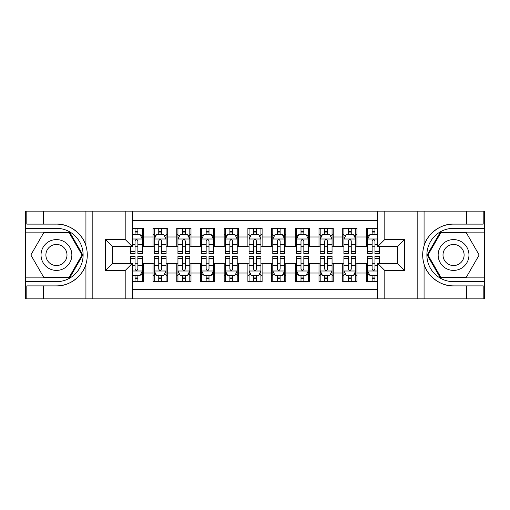 <?xml version="1.0" encoding="UTF-8"?>
<svg xmlns="http://www.w3.org/2000/svg" width="510" height="510" viewBox="0 0 510 510"><rect width="100%" height="100%" fill="white"/><g stroke="black" fill="none" stroke-linecap="round" stroke-linejoin="round"><path stroke-width="0.76" d="M132.307 298.86L377.693 298.86L377.693 263.415L397.373 263.415L397.373 246.585L377.693 246.585L377.693 211.14L132.307 211.14L132.307 246.585L112.627 246.585L112.627 263.415L132.307 263.415L132.307 298.86L43.401 298.86L43.401 285.88L56.438 285.88C68.901 286.512 82.83 276.261 85.929 264.174C87.733 258.06 87.733 251.946 85.929 245.826C82.83 233.739 68.901 223.488 56.438 224.119L43.401 224.119L43.401 211.14L25.5 211.14L25.5 277.88L69.647 277.88L82.856 255L69.647 232.12L25.5 232.12M377.693 228.327L366.429 228.327L366.429 236.984L356.949 236.984L356.949 246.464L366.429 246.464L366.429 236.984M356.949 236.984L356.949 228.327L342.72 228.327L342.72 236.984L333.24 236.984L333.24 246.464L342.72 246.464L342.72 236.984M333.24 236.984L333.24 228.327L319.011 228.327L319.011 236.984L309.532 236.984L309.532 246.464L319.011 246.464L319.011 236.984M309.532 236.984L309.532 228.327L295.303 228.327L295.303 236.984L285.823 236.984L285.823 246.464L295.303 246.464L295.303 236.984M285.823 236.984L285.823 228.327L271.594 228.327L271.594 236.984L262.115 236.984L262.115 246.464L271.594 246.464L271.594 236.984M262.115 236.984L262.115 228.327L247.885 228.327L247.885 236.984L238.406 236.984L238.406 246.464L247.885 246.464L247.885 236.984M238.406 236.984L238.406 228.327L224.177 228.327L224.177 236.984L214.697 236.984L214.697 246.464L224.177 246.464L224.177 236.984M214.697 236.984L214.697 228.327L200.468 228.327L200.468 236.984L190.989 236.984L190.989 246.464L200.468 246.464L200.468 236.984M190.989 236.984L190.989 228.327L176.76 228.327L176.76 236.984L167.28 236.984L167.28 246.464L176.76 246.464L176.76 236.984M167.28 236.984L167.28 228.327L153.051 228.327L153.051 246.464L143.571 246.464L143.571 228.327L132.307 228.327M132.307 281.673L143.571 281.673L143.571 263.536L153.051 263.536L153.051 281.673L167.28 281.673L167.28 263.536L176.76 263.536L176.76 273.016L167.28 273.016M176.76 273.016L176.76 281.673L190.989 281.673L190.989 263.536L200.468 263.536L200.468 273.016L190.989 273.016M200.468 273.016L200.468 281.673L214.697 281.673L214.697 263.536L224.177 263.536L224.177 273.016L214.697 273.016M224.177 273.016L224.177 281.673L238.406 281.673L238.406 263.536L247.885 263.536L247.885 273.016L238.406 273.016M247.885 273.016L247.885 281.673L262.115 281.673L262.115 263.536L271.594 263.536L271.594 273.016L262.115 273.016M271.594 273.016L271.594 281.673L285.823 281.673L285.823 263.536L295.303 263.536L295.303 273.016L285.823 273.016M295.303 273.016L295.303 281.673L309.532 281.673L309.532 263.536L319.011 263.536L319.011 273.016L309.532 273.016M319.011 273.016L319.011 281.673L333.24 281.673L333.24 263.536L342.72 263.536L342.72 273.016L333.24 273.016M342.72 273.016L342.72 281.673L356.949 281.673L356.949 263.536L366.429 263.536L366.429 273.016L356.949 273.016M377.693 220.384L132.307 220.384M132.307 289.616L377.693 289.616M366.429 273.016L366.429 281.673L377.693 281.673M112.748 246.585L112.748 263.415M397.252 263.415L397.252 246.585M135.035 234.256L137.879 234.256M142.386 234.256L143.571 234.256M135.035 246.228L137.879 246.228M142.386 246.228L143.571 246.228M135.035 263.772L137.879 263.772M142.386 263.772L143.571 263.772M135.035 275.744L137.879 275.744M142.386 275.744L143.571 275.744M153.051 246.228L154.237 246.228M158.744 246.228L161.587 246.228M166.094 246.228L167.28 246.228M153.051 234.256L154.237 234.256M158.744 234.256L161.587 234.256M166.094 234.256L167.28 234.256M153.051 263.772L154.237 263.772M158.744 263.772L161.587 263.772M166.094 263.772L167.28 263.772M153.051 275.744L154.237 275.744M158.744 275.744L161.587 275.744M166.094 275.744L167.28 275.744M176.76 263.772L177.945 263.772M182.452 263.772L185.296 263.772M189.803 263.772L190.989 263.772M176.76 275.744L177.945 275.744M182.452 275.744L185.296 275.744M189.803 275.744L190.989 275.744M176.76 234.256L177.945 234.256M182.452 234.256L185.296 234.256M189.803 234.256L190.989 234.256M176.76 246.228L177.945 246.228M182.452 246.228L185.296 246.228M189.803 246.228L190.989 246.228M200.468 263.772L201.654 263.772M206.161 263.772L209.004 263.772M213.511 263.772L214.697 263.772M200.468 275.744L201.654 275.744M206.161 275.744L209.004 275.744M213.511 275.744L214.697 275.744M200.468 234.256L201.654 234.256M206.161 234.256L209.004 234.256M213.511 234.256L214.697 234.256M200.468 246.228L201.654 246.228M206.161 246.228L209.004 246.228M213.511 246.228L214.697 246.228M224.177 263.772L225.363 263.772M229.87 263.772L232.713 263.772M237.22 263.772L238.406 263.772M224.177 275.744L225.363 275.744M229.87 275.744L232.713 275.744M237.22 275.744L238.406 275.744M224.177 234.256L225.363 234.256M229.87 234.256L232.713 234.256M237.22 234.256L238.406 234.256M224.177 246.228L225.363 246.228M229.87 246.228L232.713 246.228M237.22 246.228L238.406 246.228M247.885 263.772L249.071 263.772M253.578 263.772L256.422 263.772M260.929 263.772L262.115 263.772M247.885 275.744L249.071 275.744M253.578 275.744L256.422 275.744M260.929 275.744L262.115 275.744M247.885 234.256L249.071 234.256M253.578 234.256L256.422 234.256M260.929 234.256L262.115 234.256M247.885 246.228L249.071 246.228M253.578 246.228L256.422 246.228M260.929 246.228L262.115 246.228M271.594 263.772L272.78 263.772M277.287 263.772L280.13 263.772M284.637 263.772L285.823 263.772M271.594 275.744L272.78 275.744M277.287 275.744L280.13 275.744M284.637 275.744L285.823 275.744M271.594 234.256L272.78 234.256M277.287 234.256L280.13 234.256M284.637 234.256L285.823 234.256M271.594 246.228L272.78 246.228M277.287 246.228L280.13 246.228M284.637 246.228L285.823 246.228M295.303 263.772L296.488 263.772M300.996 263.772L303.839 263.772M308.346 263.772L309.532 263.772M295.303 275.744L296.488 275.744M300.996 275.744L303.839 275.744M308.346 275.744L309.532 275.744M295.303 234.256L296.488 234.256M300.996 234.256L303.839 234.256M308.346 234.256L309.532 234.256M295.303 246.228L296.488 246.228M300.996 246.228L303.839 246.228M308.346 246.228L309.532 246.228M319.011 263.772L320.197 263.772M324.704 263.772L327.547 263.772M332.055 263.772L333.24 263.772M319.011 275.744L320.197 275.744M324.704 275.744L327.547 275.744M332.055 275.744L333.24 275.744M319.011 234.256L320.197 234.256M324.704 234.256L327.547 234.256M332.055 234.256L333.24 234.256M319.011 246.228L320.197 246.228M324.704 246.228L327.547 246.228M332.055 246.228L333.24 246.228M342.72 263.772L343.906 263.772M348.413 263.772L351.256 263.772M355.763 263.772L356.949 263.772M342.72 275.744L343.906 275.744M348.413 275.744L351.256 275.744M355.763 275.744L356.949 275.744M342.72 234.256L343.906 234.256M348.413 234.256L351.256 234.256M355.763 234.256L356.949 234.256M342.72 246.228L343.906 246.228M348.413 246.228L351.256 246.228M355.763 246.228L356.949 246.228M366.429 263.772L367.614 263.772M372.121 263.772L374.965 263.772M366.429 275.744L367.614 275.744M372.121 275.744L374.965 275.744M366.429 234.256L367.614 234.256M372.121 234.256L374.965 234.256M366.429 246.228L367.614 246.228M372.121 246.228L374.965 246.228M137.879 231.412L135.035 231.412M130.528 251.647L130.528 253.578L135.035 253.578L135.035 251.647L130.528 251.647L130.528 246.585M140.664 235.677L142.386 235.677L142.386 253.578L137.879 253.578L137.879 240.892C136.935 239.069 135.985 239.069 135.035 240.892L135.035 251.647M142.386 235.677L142.386 228.327M142.386 239.113L140.014 234.37L132.9 234.37L132.307 235.556M135.035 234.37L135.035 228.327M137.879 228.327L137.879 234.37M135.035 278.587L137.879 278.587M132.307 274.444L132.9 275.63L140.014 275.63L142.386 270.887L142.386 256.422L137.879 256.422L137.879 258.353L142.386 258.353M142.386 270.887L142.386 281.673M130.528 263.415L130.528 256.422L135.035 256.422L135.035 269.108C135.979 270.931 136.929 270.931 137.879 269.108L137.879 258.353M137.879 275.63L137.879 281.673M135.035 281.673L135.035 275.63M64.145 241.657A15.408 15.408 0 0 0 43.095 247.293A15.408 15.408 0 0 0 48.737 268.343A15.408 15.408 0 0 0 69.787 262.707A15.408 15.408 0 0 0 64.145 241.657M61.716 245.865A10.551 10.551 0 0 0 47.303 249.728A10.551 10.551 0 0 0 51.166 264.135A10.551 10.551 0 0 0 65.58 260.272A10.551 10.551 0 0 0 61.716 245.865M69.239 277.166L43.643 277.166L30.842 255L43.643 232.834L69.239 232.834L82.04 255L69.239 277.166M461.263 241.657A15.408 15.408 0 0 0 440.213 247.293A15.408 15.408 0 0 0 445.855 268.343A15.408 15.408 0 0 0 466.905 262.707A15.408 15.408 0 0 0 461.263 241.657M458.834 245.865A10.551 10.551 0 0 0 444.42 249.728A10.551 10.551 0 0 0 448.284 264.135A10.551 10.551 0 0 0 462.697 260.272A10.551 10.551 0 0 0 458.834 245.865M466.357 277.166L440.761 277.166L427.96 255L440.761 232.834L466.357 232.834L479.158 255L466.357 277.166M125.192 298.86L125.192 270.529L105.519 270.529L105.519 239.47L125.192 239.47L125.192 211.14L92.833 211.14L92.833 298.86M56.438 224.119A30.88 30.88 0 0 1 85.929 245.826L85.929 211.14L43.401 211.14M43.401 298.86L25.5 298.86L25.5 277.88M25.5 281.673L56.438 281.673A26.673 26.673 0 0 0 83.111 255A26.673 26.673 0 0 0 56.438 228.327L25.5 228.327M56.438 285.88A30.88 30.88 0 0 0 85.929 264.174L85.929 298.86M85.929 211.14L92.833 211.14M125.192 211.14L132.307 211.14M43.401 285.88L26.807 285.88L26.807 298.86M43.401 224.119L26.807 224.119L26.807 211.14M125.192 270.529L132.307 263.415M105.519 270.529L112.627 263.415M105.519 239.47L112.627 246.585M125.192 239.47L132.307 246.585M377.693 211.14L466.599 211.14L466.599 224.119L453.562 224.119C441.099 223.488 427.17 233.739 424.071 245.826C422.267 251.94 422.267 258.054 424.071 264.174C427.17 276.261 441.099 286.512 453.562 285.88L466.599 285.88L466.599 298.86L484.5 298.86L484.5 232.12L440.353 232.12L427.144 255L440.353 277.88L484.5 277.88M384.808 211.14L384.808 239.47L404.481 239.47L404.481 270.529L384.808 270.529L384.808 298.86L417.167 298.86L417.167 211.14M424.071 264.174L424.071 298.86L466.599 298.86M466.599 211.14L484.5 211.14L484.5 232.12M484.5 228.327L453.562 228.327A26.673 26.673 0 0 0 426.889 255A26.673 26.673 0 0 0 453.562 281.673L484.5 281.673M453.562 224.119A30.88 30.88 0 0 0 422.682 255A30.88 30.88 0 0 0 453.562 285.88M424.071 298.86L417.167 298.86M384.808 298.86L377.693 298.86M466.599 224.119L483.193 224.119L483.193 211.14M466.599 285.88L483.193 285.88L483.193 298.86M384.808 239.47L377.693 246.585M404.481 239.47L397.373 246.585M404.481 270.529L397.373 263.415M384.808 270.529L377.693 263.415M161.587 231.412L158.744 231.412M166.094 251.647L161.587 251.647L161.587 253.578L166.094 253.578L166.094 239.113L163.723 234.37L156.608 234.37L154.237 239.113L154.237 253.578L158.744 253.578L158.744 251.647L154.237 251.647M154.237 239.113L154.237 228.327M166.094 239.113L166.094 228.327M158.744 234.37L158.744 228.327M161.587 228.327L161.587 234.37M161.587 251.647L161.587 240.892C160.644 239.069 159.694 239.069 158.744 240.892L158.744 251.647M185.296 231.412L182.452 231.412M189.803 251.647L185.296 251.647L185.296 253.578L189.803 253.578L189.803 239.113L187.431 234.37L180.317 234.37L177.945 239.113L177.945 253.578L182.452 253.578L182.452 251.647L177.945 251.647M177.945 239.113L177.945 228.327M189.803 239.113L189.803 228.327M182.452 234.37L182.452 228.327M185.296 228.327L185.296 234.37M185.296 251.647L185.296 240.892C184.352 239.069 183.402 239.069 182.452 240.892L182.452 251.647M209.004 231.412L206.161 231.412M213.511 251.647L209.004 251.647L209.004 253.578L213.511 253.578L213.511 239.113L211.14 234.37L204.025 234.37L201.654 239.113L201.654 253.578L206.161 253.578L206.161 251.647L201.654 251.647M201.654 239.113L201.654 228.327M213.511 239.113L213.511 228.327M206.161 234.37L206.161 228.327M209.004 228.327L209.004 234.37M209.004 251.647L209.004 240.892C208.061 239.069 207.111 239.069 206.161 240.892L206.161 251.647M232.713 231.412L229.87 231.412M237.22 251.647L232.713 251.647L232.713 253.578L237.22 253.578L237.22 239.113L234.849 234.37L227.734 234.37L225.363 239.113L225.363 253.578L229.87 253.578L229.87 251.647L225.363 251.647M225.363 239.113L225.363 228.327M237.22 239.113L237.22 228.327M229.87 234.37L229.87 228.327M232.713 228.327L232.713 234.37M232.713 251.647L232.713 240.892C231.769 239.069 230.82 239.069 229.87 240.892L229.87 251.647M158.744 278.587L161.587 278.587M154.237 258.353L158.744 258.353L158.744 256.422L154.237 256.422L154.237 270.887L156.608 275.63L163.723 275.63L166.094 270.887L166.094 256.422L161.587 256.422L161.587 258.353L166.094 258.353M166.094 270.887L166.094 281.673M154.237 270.887L154.237 281.673M161.587 275.63L161.587 281.673M158.744 281.673L158.744 275.63M158.744 258.353L158.744 269.108C159.687 270.931 160.637 270.931 161.587 269.108L161.587 258.353M182.452 278.587L185.296 278.587M177.945 258.353L182.452 258.353L182.452 256.422L177.945 256.422L177.945 270.887L180.317 275.63L187.431 275.63L189.803 270.887L189.803 256.422L185.296 256.422L185.296 258.353L189.803 258.353M189.803 270.887L189.803 281.673M177.945 270.887L177.945 281.673M185.296 275.63L185.296 281.673M182.452 281.673L182.452 275.63M182.452 258.353L182.452 269.108C183.396 270.931 184.346 270.931 185.296 269.108L185.296 258.353M206.161 278.587L209.004 278.587M201.654 258.353L206.161 258.353L206.161 256.422L201.654 256.422L201.654 270.887L204.025 275.63L211.14 275.63L213.511 270.887L213.511 256.422L209.004 256.422L209.004 258.353L213.511 258.353M213.511 270.887L213.511 281.673M201.654 270.887L201.654 281.673M209.004 275.63L209.004 281.673M206.161 281.673L206.161 275.63M206.161 258.353L206.161 269.108C207.105 270.931 208.054 270.931 209.004 269.108L209.004 258.353M229.87 278.587L232.713 278.587M225.363 258.353L229.87 258.353L229.87 256.422L225.363 256.422L225.363 270.887L227.734 275.63L234.849 275.63L237.22 270.887L237.22 256.422L232.713 256.422L232.713 258.353L237.22 258.353M237.22 270.887L237.22 281.673M225.363 270.887L225.363 281.673M232.713 275.63L232.713 281.673M229.87 281.673L229.87 275.63M229.87 258.353L229.87 269.108C230.813 270.931 231.763 270.931 232.713 269.108L232.713 258.353M256.422 231.412L253.578 231.412M260.929 251.647L256.422 251.647L256.422 253.578L260.929 253.578L260.929 239.113L258.557 234.37L251.443 234.37L249.071 239.113L249.071 253.578L253.578 253.578L253.578 251.647L249.071 251.647M249.071 239.113L249.071 228.327M260.929 239.113L260.929 228.327M253.578 234.37L253.578 228.327M256.422 228.327L256.422 234.37M256.422 251.647L256.422 240.892C255.478 239.069 254.528 239.069 253.578 240.892L253.578 251.647M253.578 278.587L256.422 278.587M249.071 258.353L253.578 258.353L253.578 256.422L249.071 256.422L249.071 270.887L251.443 275.63L258.557 275.63L260.929 270.887L260.929 256.422L256.422 256.422L256.422 258.353L260.929 258.353M260.929 270.887L260.929 281.673M249.071 270.887L249.071 281.673M256.422 275.63L256.422 281.673M253.578 281.673L253.578 275.63M253.578 258.353L253.578 269.108C254.522 270.931 255.472 270.931 256.422 269.108L256.422 258.353M280.13 231.412L277.287 231.412M284.637 251.647L280.13 251.647L280.13 253.578L284.637 253.578L284.637 239.113L282.266 234.37L275.151 234.37L272.78 239.113L272.78 253.578L277.287 253.578L277.287 251.647L272.78 251.647M272.78 239.113L272.78 228.327M284.637 239.113L284.637 228.327M277.287 234.37L277.287 228.327M280.13 228.327L280.13 234.37M280.13 251.647L280.13 240.892C279.187 239.069 278.237 239.069 277.287 240.892L277.287 251.647M277.287 278.587L280.13 278.587M272.78 258.353L277.287 258.353L277.287 256.422L272.78 256.422L272.78 270.887L275.151 275.63L282.266 275.63L284.637 270.887L284.637 256.422L280.13 256.422L280.13 258.353L284.637 258.353M284.637 270.887L284.637 281.673M272.78 270.887L272.78 281.673M280.13 275.63L280.13 281.673M277.287 281.673L277.287 275.63M277.287 258.353L277.287 269.108C278.231 270.931 279.18 270.931 280.13 269.108L280.13 258.353M303.839 231.412L300.996 231.412M308.346 251.647L303.839 251.647L303.839 253.578L308.346 253.578L308.346 239.113L305.974 234.37L298.86 234.37L296.488 239.113L296.488 253.578L300.996 253.578L300.996 251.647L296.488 251.647M296.488 239.113L296.488 228.327M308.346 239.113L308.346 228.327M300.996 234.37L300.996 228.327M303.839 228.327L303.839 234.37M303.839 251.647L303.839 240.892C302.895 239.069 301.945 239.069 300.996 240.892L300.996 251.647M300.996 278.587L303.839 278.587M296.488 258.353L300.996 258.353L300.996 256.422L296.488 256.422L296.488 270.887L298.86 275.63L305.974 275.63L308.346 270.887L308.346 256.422L303.839 256.422L303.839 258.353L308.346 258.353M308.346 270.887L308.346 281.673M296.488 270.887L296.488 281.673M303.839 275.63L303.839 281.673M300.996 281.673L300.996 275.63M300.996 258.353L300.996 269.108C301.939 270.931 302.889 270.931 303.839 269.108L303.839 258.353M327.547 231.412L324.704 231.412M332.055 251.647L327.547 251.647L327.547 253.578L332.055 253.578L332.055 239.113L329.683 234.37L322.569 234.37L320.197 239.113L320.197 253.578L324.704 253.578L324.704 251.647L320.197 251.647M320.197 239.113L320.197 228.327M332.055 239.113L332.055 228.327M324.704 234.37L324.704 228.327M327.547 228.327L327.547 234.37M327.547 251.647L327.547 240.892C326.604 239.069 325.654 239.069 324.704 240.892L324.704 251.647M324.704 278.587L327.547 278.587M320.197 258.353L324.704 258.353L324.704 256.422L320.197 256.422L320.197 270.887L322.569 275.63L329.683 275.63L332.055 270.887L332.055 256.422L327.547 256.422L327.547 258.353L332.055 258.353M332.055 270.887L332.055 281.673M320.197 270.887L320.197 281.673M327.547 275.63L327.547 281.673M324.704 281.673L324.704 275.63M324.704 258.353L324.704 269.108C325.648 270.931 326.598 270.931 327.547 269.108L327.547 258.353M351.256 231.412L348.413 231.412M355.763 251.647L351.256 251.647L351.256 253.578L355.763 253.578L355.763 239.113L353.392 234.37L346.277 234.37L343.906 239.113L343.906 253.578L348.413 253.578L348.413 251.647L343.906 251.647M343.906 239.113L343.906 228.327M355.763 239.113L355.763 228.327M348.413 234.37L348.413 228.327M351.256 228.327L351.256 234.37M351.256 251.647L351.256 240.892C350.313 239.069 349.363 239.069 348.413 240.892L348.413 251.647M348.413 278.587L351.256 278.587M343.906 258.353L348.413 258.353L348.413 256.422L343.906 256.422L343.906 270.887L346.277 275.63L353.392 275.63L355.763 270.887L355.763 256.422L351.256 256.422L351.256 258.353L355.763 258.353M355.763 270.887L355.763 281.673M343.906 270.887L343.906 281.673M351.256 275.63L351.256 281.673M348.413 281.673L348.413 275.63M348.413 258.353L348.413 269.108C349.356 270.931 350.306 270.931 351.256 269.108L351.256 258.353M374.965 231.412L372.121 231.412M377.693 235.556L377.1 234.37L369.986 234.37L367.614 239.113L367.614 253.578L372.121 253.578L372.121 251.647L367.614 251.647M367.614 239.113L367.614 228.327M379.472 246.585L379.472 253.578L374.965 253.578L374.965 240.892C374.021 239.069 373.071 239.069 372.121 240.892L372.121 251.647M372.121 234.37L372.121 228.327M374.965 228.327L374.965 234.37M372.121 278.587L374.965 278.587M379.472 258.353L379.472 256.422L374.965 256.422L374.965 258.353L379.472 258.353L379.472 263.415M369.336 274.323L367.614 274.323L367.614 256.422L372.121 256.422L372.121 269.108C373.065 270.931 374.015 270.931 374.965 269.108L374.965 258.353M367.614 274.323L367.614 281.673M367.614 270.887L369.986 275.63L377.1 275.63L377.693 274.444M374.965 275.63L374.965 281.673M372.121 281.673L372.121 275.63M153.051 273.016L143.571 273.016M153.051 236.984L143.571 236.984M142.322 238.999L132.307 238.999M142.386 251.647L137.879 251.647M135.035 244.609L132.307 244.609M142.386 244.609L137.879 244.609M137.879 232.917L135.035 232.917M132.307 271.001L142.322 271.001M142.386 274.323L140.664 274.323M130.528 258.353L135.035 258.353M137.879 265.391L142.386 265.391M132.307 265.391L135.035 265.391M135.035 277.083L137.879 277.083M424.071 211.14L424.071 245.826M166.03 238.999L154.3 238.999M154.237 235.677L155.958 235.677M164.373 235.677L166.094 235.677M158.744 244.609L154.237 244.609M166.094 244.609L161.587 244.609M161.587 232.917L158.744 232.917M189.739 238.999L178.009 238.999M177.945 235.677L179.667 235.677M188.082 235.677L189.803 235.677M182.452 244.609L177.945 244.609M189.803 244.609L185.296 244.609M185.296 232.917L182.452 232.917M213.448 238.999L201.718 238.999M201.654 235.677L203.375 235.677M211.79 235.677L213.511 235.677M206.161 244.609L201.654 244.609M213.511 244.609L209.004 244.609M209.004 232.917L206.161 232.917M237.156 238.999L225.426 238.999M225.363 235.677L227.084 235.677M235.499 235.677L237.22 235.677M229.87 244.609L225.363 244.609M237.22 244.609L232.713 244.609M232.713 232.917L229.87 232.917M154.3 271.001L166.03 271.001M166.094 274.323L164.373 274.323M155.958 274.323L154.237 274.323M161.587 265.391L166.094 265.391M154.237 265.391L158.744 265.391M158.744 277.083L161.587 277.083M178.009 271.001L189.739 271.001M189.803 274.323L188.082 274.323M179.667 274.323L177.945 274.323M185.296 265.391L189.803 265.391M177.945 265.391L182.452 265.391M182.452 277.083L185.296 277.083M201.718 271.001L213.448 271.001M213.511 274.323L211.79 274.323M203.375 274.323L201.654 274.323M209.004 265.391L213.511 265.391M201.654 265.391L206.161 265.391M206.161 277.083L209.004 277.083M225.426 271.001L237.156 271.001M237.22 274.323L235.499 274.323M227.084 274.323L225.363 274.323M232.713 265.391L237.22 265.391M225.363 265.391L229.87 265.391M229.87 277.083L232.713 277.083M260.865 238.999L249.135 238.999M249.071 235.677L250.792 235.677M259.207 235.677L260.929 235.677M253.578 244.609L249.071 244.609M260.929 244.609L256.422 244.609M256.422 232.917L253.578 232.917M249.135 271.001L260.865 271.001M260.929 274.323L259.207 274.323M250.792 274.323L249.071 274.323M256.422 265.391L260.929 265.391M249.071 265.391L253.578 265.391M253.578 277.083L256.422 277.083M284.574 238.999L272.844 238.999M272.78 235.677L274.501 235.677M282.916 235.677L284.637 235.677M277.287 244.609L272.78 244.609M284.637 244.609L280.13 244.609M280.13 232.917L277.287 232.917M272.844 271.001L284.574 271.001M284.637 274.323L282.916 274.323M274.501 274.323L272.78 274.323M280.13 265.391L284.637 265.391M272.78 265.391L277.287 265.391M277.287 277.083L280.13 277.083M308.282 238.999L296.552 238.999M296.488 235.677L298.21 235.677M306.625 235.677L308.346 235.677M300.996 244.609L296.488 244.609M308.346 244.609L303.839 244.609M303.839 232.917L300.996 232.917M296.552 271.001L308.282 271.001M308.346 274.323L306.625 274.323M298.21 274.323L296.488 274.323M303.839 265.391L308.346 265.391M296.488 265.391L300.996 265.391M300.996 277.083L303.839 277.083M331.991 238.999L320.261 238.999M320.197 235.677L321.918 235.677M330.333 235.677L332.055 235.677M324.704 244.609L320.197 244.609M332.055 244.609L327.547 244.609M327.547 232.917L324.704 232.917M320.261 271.001L331.991 271.001M332.055 274.323L330.333 274.323M321.918 274.323L320.197 274.323M327.547 265.391L332.055 265.391M320.197 265.391L324.704 265.391M324.704 277.083L327.547 277.083M355.7 238.999L343.969 238.999M343.906 235.677L345.627 235.677M354.042 235.677L355.763 235.677M348.413 244.609L343.906 244.609M355.763 244.609L351.256 244.609M351.256 232.917L348.413 232.917M343.969 271.001L355.7 271.001M355.763 274.323L354.042 274.323M345.627 274.323L343.906 274.323M351.256 265.391L355.763 265.391M343.906 265.391L348.413 265.391M348.413 277.083L351.256 277.083M377.693 238.999L367.678 238.999M367.614 235.677L369.336 235.677M379.472 251.647L374.965 251.647M372.121 244.609L367.614 244.609M377.693 244.609L374.965 244.609M374.965 232.917L372.121 232.917M367.678 271.001L377.693 271.001M367.614 258.353L372.121 258.353M374.965 265.391L377.693 265.391M367.614 265.391L372.121 265.391M372.121 277.083L374.965 277.083"/></g></svg>

